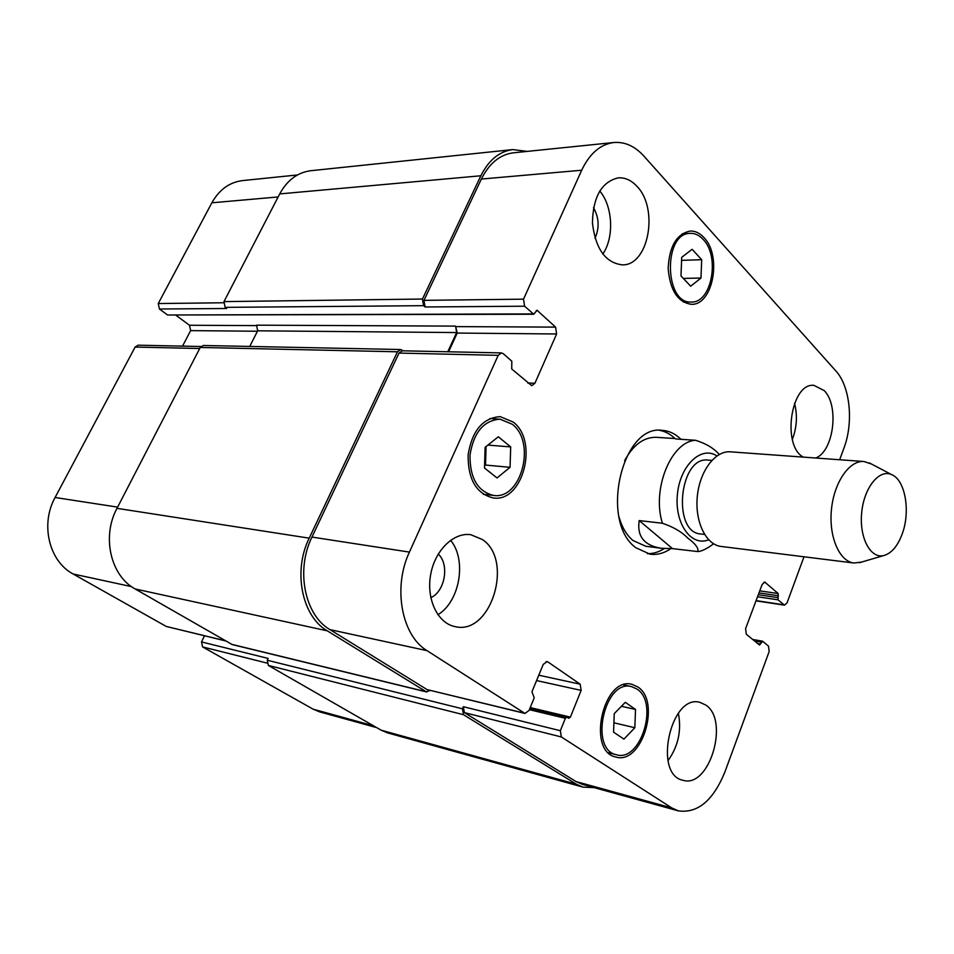 <?xml version="1.0" encoding="UTF-8"?>
<svg xmlns="http://www.w3.org/2000/svg" width="954" height="954" viewBox="0 0 954 954"><rect width="100%" height="100%" fill="white"/><g stroke="black" fill="none" stroke-linecap="round" stroke-linejoin="round"><path stroke-width="1.43" d="M719.244 454.486C713.938 448.308 706.067 443.574 695.621 440.295L675.837 438.959M639.204 520.574L662.422 523.257C673.524 527.061 681.931 531.986 687.655 538.008C695.573 543.852 698.912 548.371 697.672 551.567L672.51 548.622L639.204 520.574C636.807 536.363 644.224 545.605 661.468 548.3L672.51 548.622M647.396 553.69C653.168 553.785 658.785 552.08 664.246 548.574M675.158 438.733C670.471 434.177 665.272 431.375 659.548 430.337M619.039 517.08C622.008 527.383 626.659 535.194 633.003 540.513L645.739 546.248L661.468 548.3M673.894 438.482L656.471 437.314C643.843 436.992 633.217 444.802 624.596 460.722M670.722 548.693C664.067 553.248 657.211 555.085 650.163 554.226L635.948 547.799C599.386 521.886 621.948 423.934 662.374 430.361C669.243 430.862 675.444 433.855 680.977 439.305M711.827 460.4L708.142 460.114C679.308 455.762 671.735 532.618 700.856 533.978L704.541 534.407M871.264 463.93L863.93 461.509L730.359 451.826C715.297 450.479 699.699 471.026 697.314 496.342C694.715 521.635 705.996 544.829 721.033 546.439L853.925 563.015L861.593 562.085M863.93 461.509C849.37 460.174 834.023 482.354 831.447 509.555C828.668 536.744 839.389 561.489 853.925 563.015M902.353 533.536C910.641 511.07 905.179 479.91 891.68 474.627C879.29 468.736 864.026 487.554 861.7 512.536C859.101 537.484 870.406 558.925 883.714 555.562C891.573 553.356 897.786 546.01 902.353 533.536M297.457 174.964L242.614 180.58C229.509 182.226 219.265 189.631 211.86 202.797L158.257 303.551L159.425 309.013L167.546 314.999L533.739 314.248L537.042 310.277L555.586 327.115L556.611 333.983L534.908 383.258L531.748 385.69L511.726 368.983L511.821 361.208L503.247 353.672L501.375 352.908L498.191 355.341L409.421 552.104C392.643 587.521 401.634 635.591 427.046 650.664L524.95 713.425L529.029 710.468L534.228 697.827L531.95 691.745L543.231 664.425L547.071 661.575L547.93 661.945L580.187 684.185L581.153 690.398L570.373 717.134L568.834 718.29L566.903 717.146L565.364 718.302L560.344 730.716L561.334 736.953L671.807 807.943L678.27 810.852C697.553 813.571 713.055 800.728 724.766 772.323L769.151 651.582L768.483 646.096L762.687 641.291L759.479 644.999L746.302 634.255L745.599 628.65L762.139 584.456L764.786 582.107L778.178 593.543L778.011 599.827L784.474 605.17L787.062 602.833L803.995 556.79M204.478 635.817L201.509 641.935L202.582 646.907L313.139 709.18L319.709 711.899L376.651 727.616M200.912 346.517L138.115 345.181L135.122 347.053L55.093 497.499C40.116 524.271 49.131 561.369 73.1 573.974L166.282 626.456L225.728 640.957M175.93 315.237L189.512 325.266L190.621 330.621L182.536 346.123M634.839 727.723L623.94 739.111L613.565 732.147L614.245 713.628L625.299 702.323L635.519 709.454L634.839 727.723L613.911 722.798M635.519 709.454L621.412 706.294M510.044 467.317L497.046 477.942L484.489 468.02L485.121 447.283L498.334 436.789L510.688 446.913L510.044 467.317L485.514 465.063L486.075 446.52M510.688 446.913L487.876 445.101M484.56 465.838L485.514 465.063M700.975 278.031L690.684 286.212L680.989 275.933L681.705 257.341L692.127 249.292L701.691 259.703L700.975 278.031L683.338 278.425M701.691 259.703L681.585 260.359M637.022 689.074L631.512 686.606C604.621 678.807 588.797 749.653 616.487 754.769C640.73 762.449 659.071 702.764 637.022 689.074M637.844 686.975C661.337 701.607 641.78 765.239 615.902 757.035C586.388 751.561 603.274 676.028 631.93 684.328L637.844 686.975M703.193 239.466C699.318 235.244 695.013 233.205 690.291 233.348C662.982 232.824 664.282 304.29 691.364 302.024C711.612 303.217 720.33 256.65 703.193 239.466M703.98 237.594C722.238 255.958 712.924 305.59 691.316 304.302C677.745 302.275 670.018 290.314 668.158 268.42C669.255 246.37 676.601 233.909 690.183 231.047C695.227 230.88 699.831 233.062 703.98 237.594M512.298 424.268L500.039 419.176C483.726 420.404 473.721 432.341 470 454.986C469.797 477.942 477.62 491.405 493.468 495.412C521.349 500.111 536.41 442.251 512.298 424.268M513.264 422.073C538.962 441.308 522.875 502.985 493.123 497.94C476.237 493.659 467.901 479.29 468.116 454.831C472.087 430.683 482.76 417.947 500.134 416.624L513.264 422.073M839.651 459.756L843.968 448.01C853.747 422.372 850.133 386.322 835.895 370.987L643.843 156.027C634.863 146.165 624.858 141.657 613.839 142.516C600.388 144.269 589.667 153.511 581.69 170.229L523.531 299.162L524.617 306.21L533.739 314.248M482.414 539.535C514.051 560.284 491.036 635.638 455.177 626.635C437.958 623.487 426.259 599.625 430.564 575.155C434.642 550.649 453.532 532.082 470.763 534.693L482.414 539.535M705.817 705.066C729.727 720.425 709.371 788.779 682.981 780.277C652.906 774.708 670.734 693.677 699.866 702.335L705.817 705.066M803.304 457.121C781.517 445.649 790.997 382.399 813.953 385.368L824.208 390.603C839.46 405.641 833.748 451.266 815.718 458.015M636.795 186.161C659.083 208.377 648.732 265.701 622.39 264.866C605.551 262.91 595.582 248.982 592.446 223.105C592.983 196.906 601.604 181.809 618.311 177.849C625.061 177.432 631.226 180.199 636.795 186.161M437.898 614.734C459.947 601.497 466.983 559.771 450.586 540.274M430.803 597.633C445.041 591.647 449.68 564.267 438.244 554.047M668.003 760.66C678.222 746.362 681.681 730.537 678.366 713.198M792.333 439.412C796.852 427.571 797.592 415.515 794.551 403.244M602.809 254.062C614.34 237.534 612.897 206.35 599.744 190.967M595.01 238.285C599.589 227.827 599.088 217.631 593.495 207.686M480.852 175.774L279.713 193.912C287.249 180.127 297.624 172.4 310.861 170.706L512.823 149.587C499.359 151.34 488.71 160.069 480.852 175.774L422.455 299.043L423.588 305.674L425.09 306.973L423.97 300.355L481.365 179.054C489.247 163.301 499.944 154.548 513.443 152.807L613.839 142.516M448.571 351.787L457.228 333.065L455.583 326.113L256.554 325.171L257.663 330.811L249.745 346.433M524.95 713.425L427.094 689.599L329.965 629.628C304.684 615.163 295.549 570.098 311.958 537.078L399.022 353.075L402.194 350.798L501.375 352.908M678.27 810.852L582.62 784.45L576.061 781.576L464.371 712.614L463.334 706.711L560.344 730.716M447.772 351.764L456.644 332.564L455.583 326.113M512.823 149.587L527.168 151.4M594.068 787.61L582.966 787.122L576.478 784.271L463.477 714.701L462.451 708.798L463.334 706.711M430.242 690.493L426.164 691.722L327.27 630.832C301.917 616.367 292.747 571.243 309.203 538.163L397.472 351.799L400.644 349.522L403.208 350.822M279.713 193.912L223.975 301.607L225.132 307.367L226.623 308.5L159.425 309.013M201.509 641.935L268.134 658.415L267.287 660.228L268.36 665.427L381.135 730.18L387.658 732.91L582.966 787.122M400.644 349.522L203.297 345.491L200.245 347.459L116.984 508.339C101.541 536.708 110.688 575.87 135.182 588.976L232.275 644.594L426.879 692.02M716.919 455.94C701.321 445.363 680.047 465.373 677.412 494.375C674.335 523.329 691.292 547.107 708.655 539.785M695.621 440.295C671.234 441.308 651.546 489.319 662.422 523.257M481.365 179.054L581.69 170.229M423.97 300.355L523.531 299.162M425.09 306.973L524.617 306.21M457.228 333.065L556.611 333.983M456.167 326.614L555.586 327.115M527.765 382.983L534.908 383.258M399.022 353.075L498.191 355.341M311.958 537.078L409.421 552.104M329.965 629.628L427.046 650.664M427.094 689.599L524.235 713.115M546.153 661.575L547.93 661.945M538.783 675.205L580.187 684.185M536.565 680.572L581.153 690.398M464.371 712.614L561.334 736.953M576.061 781.576L671.807 807.943M763.868 582.262L765.633 582.512M756.093 600.603L783.687 604.788M278.139 196.953L211.86 202.797M223.57 302.764L158.257 303.551M257.031 325.612L189.512 325.266M257.449 331.241L190.621 330.621M199.696 348.52L135.122 347.053M117.604 507.123L55.093 497.499M131.521 586.627L73.1 573.974M225.394 640.766L166.282 626.456M266.858 663.042L202.582 646.907M373.503 725.803L313.139 709.18M778.011 599.827L757.536 596.775M777.749 597.621L758.287 594.736M778.44 595.761L758.979 592.899M778.178 593.543L759.742 590.86M760.588 644.022L757.524 643.497M761.292 642.125L754.411 640.933M576.478 784.271L381.135 730.18M463.477 714.701L268.36 665.427M462.451 708.798L267.287 660.228M565.364 718.302L529.351 709.681M570.373 717.134L530.209 707.582M426.164 691.722L231.572 644.308M327.27 630.832L135.182 588.976M309.203 538.163L116.984 508.339M397.472 351.799L200.245 347.459M456.644 332.564L257.663 330.811M537.806 310.599L536.279 310.61M532.976 313.926L167.546 314.999M423.588 305.674L225.132 307.367M422.455 299.043L223.975 301.607M697.672 551.567C701.405 551.484 706.723 548.896 713.628 543.816M891.68 474.627L869.237 462.857M883.714 555.562L859.399 562.729M631.512 686.606L623.451 684.9M616.487 754.769L608.449 752.73M690.291 233.348L682.265 233.73M691.364 302.024L683.374 302.096M500.039 419.176L489.843 418.544M493.468 495.412L483.32 494.291M784.474 605.17L756.009 600.853M752.634 639.466L762.389 641.148M529.911 708.321L566.903 717.146"/></g></svg>
